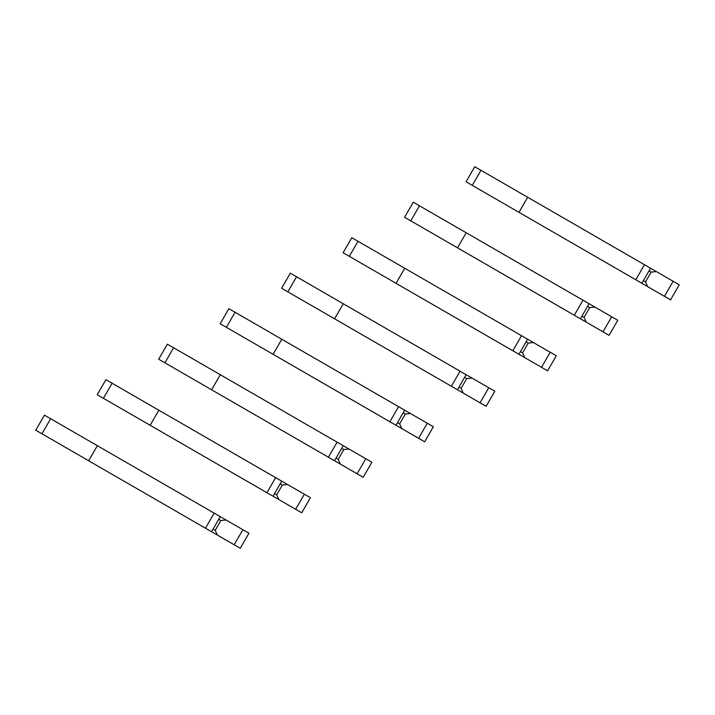 <?xml version="1.0" encoding="UTF-8"?>
<svg xmlns="http://www.w3.org/2000/svg" width="715" height="715" viewBox="0 0 715 715"><rect width="100%" height="100%" fill="white"/><g stroke="black" fill="none" stroke-linecap="round" stroke-linejoin="round"><path stroke-width="1.07" d="M664.467 296.332L673.164 281.272L679.25 284.784L670.554 299.844L664.467 296.332L647.683 286.635L645.529 281.88L651.177 272.093L656.37 271.575L474.751 166.72L466.055 181.78L489.212 195.15M673.164 281.272L656.37 271.575M645.529 281.88L643.393 280.646M651.177 272.093L649.041 270.86M527.679 197.277L518.983 212.337L635.778 279.771L641.864 283.283L650.561 268.223M647.683 286.635L556.61 234.055M527.893 217.476L466.055 181.78M635.778 279.771L644.474 264.711M602.995 331.823L611.691 316.763L617.778 320.275L609.082 335.335L602.995 331.823L586.211 322.125L584.057 317.371L589.705 307.584L594.898 307.066L413.279 202.211L404.583 217.271L427.74 230.641M611.691 316.763L594.898 307.066M584.057 317.371L581.921 316.137M589.705 307.584L587.569 306.351M466.207 232.768L457.511 247.828L574.306 315.261L580.392 318.774L589.089 303.714M586.211 322.125L495.138 269.546M466.421 252.967L404.583 217.271M574.306 315.261L583.002 300.202M541.523 367.313L550.219 352.254L556.306 355.766L547.61 370.826L541.523 367.313L524.739 357.616L522.585 352.861L528.233 343.075L533.426 342.556L351.807 237.702L343.111 252.761L366.268 266.132M550.219 352.254L533.426 342.556M522.585 352.861L520.44 351.628M528.233 343.075L526.097 341.842M404.735 268.259L396.038 283.319L512.834 350.752L518.92 354.265L527.616 339.205M524.739 357.616L433.665 305.037M404.949 288.458L343.111 252.761M512.834 350.752L521.53 335.693M480.051 402.804L488.747 387.745L494.834 391.257L486.137 406.317L480.051 402.804L463.266 393.107L461.112 388.352L466.761 378.566L471.954 378.047L290.335 273.193L281.639 288.252L304.796 301.623M488.747 387.745L471.954 378.047M461.112 388.352L458.967 387.119M466.761 378.566L464.625 377.332M343.263 303.75L334.566 318.81L451.362 386.243L457.448 389.755L466.144 374.696M463.266 393.107L372.193 340.537M343.477 323.949L281.639 288.252M451.362 386.243L460.058 371.183M418.579 438.295L427.275 423.235L433.362 426.748L424.665 441.807L418.579 438.295L401.794 428.598L399.64 423.843L405.289 414.056L410.481 413.538L228.863 308.683L220.166 323.743L243.323 337.114M427.275 423.235L410.481 413.538M399.64 423.843L397.495 422.61M405.289 414.056L403.153 412.823M281.79 339.241L273.094 354.3L389.89 421.734L395.976 425.246L404.672 410.187M401.794 428.598L310.721 376.019M282.005 359.439L220.166 323.743M389.89 421.734L398.586 406.674M357.107 473.786L365.803 458.726L371.889 462.239L363.193 477.298L357.107 473.786L340.322 464.089L338.168 459.334L343.817 449.547L349.009 449.029L167.39 344.174L158.694 359.234L181.851 372.604M365.803 458.726L349.009 449.029M338.168 459.334L336.023 458.1M343.817 449.547L341.681 448.314M220.318 374.731L211.622 389.791L328.417 457.225L334.504 460.737L343.2 445.677M340.322 464.089L249.249 411.518M220.533 394.93L158.694 359.234M328.417 457.225L337.114 442.165M295.635 509.277L304.331 494.217L310.417 497.729L301.721 512.789L295.635 509.277L278.841 499.579L276.696 494.825L282.345 485.038L287.537 484.52L105.918 379.665L97.222 394.725L120.379 408.095M304.331 494.217L287.537 484.52M276.696 494.825L274.551 493.591M282.345 485.038L280.209 483.805M158.846 410.222L150.15 425.282L266.945 492.715L273.032 496.228L281.728 481.168M278.841 499.579L187.777 447.009M159.061 430.421L97.222 394.725M266.945 492.715L275.641 477.656M234.163 544.767L242.859 529.708L248.945 533.22L240.249 548.28L234.163 544.767L217.369 535.07L215.224 530.316L220.872 520.529L226.065 520.011L44.446 415.156L35.75 430.216L58.907 443.586M242.859 529.708L226.065 520.011M215.224 530.316L213.079 529.082M220.872 520.529L218.736 519.296M97.374 445.713L88.678 460.773L205.473 528.206L211.56 531.719L220.256 516.659M217.369 535.07L126.305 482.5M97.589 465.912L35.75 430.216M205.473 528.206L214.169 513.147M472.266 185.364L480.954 170.304M410.794 220.855L419.482 205.795M349.313 256.345L358.009 241.286M287.841 291.836L296.537 276.776M226.369 327.327L235.065 312.267M164.897 362.818L173.593 347.758M103.425 398.309L112.121 383.249M41.953 433.799L50.649 418.74"/></g></svg>
